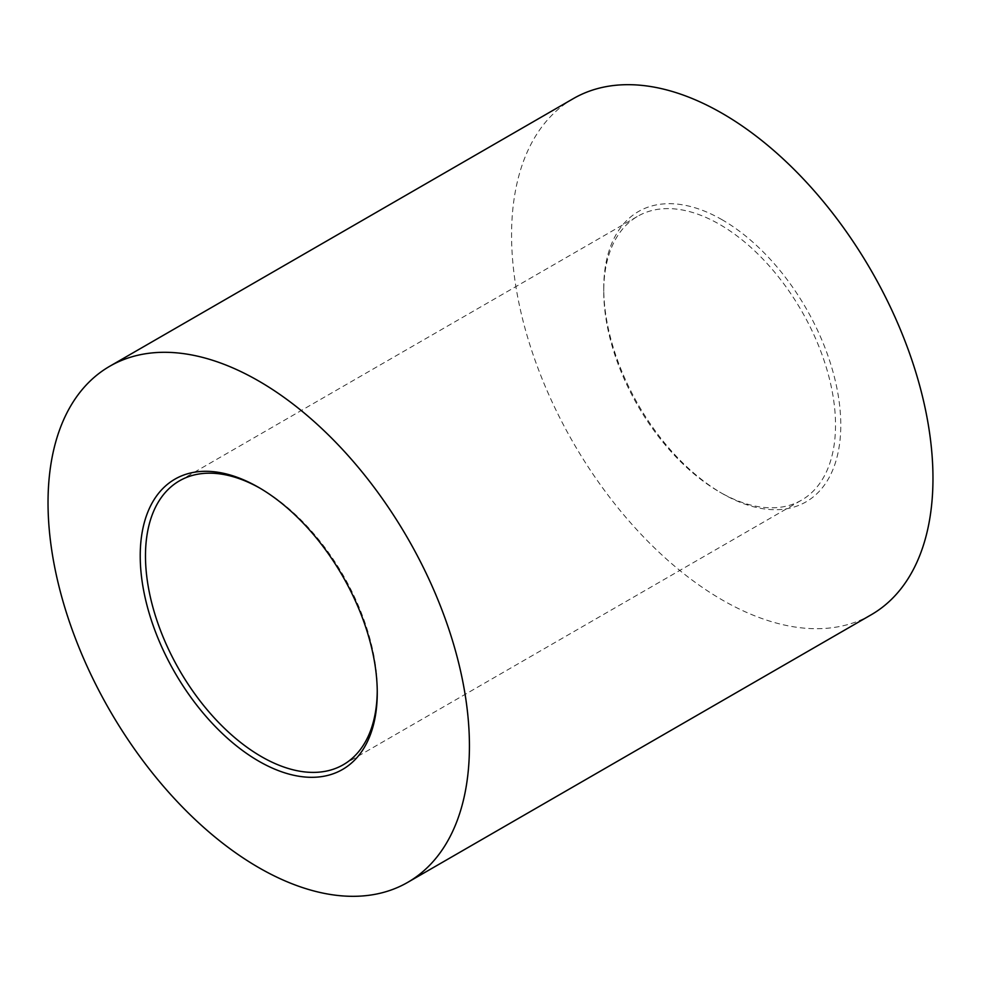 <?xml version="1.0" encoding="UTF-8"?>
<svg xmlns="http://www.w3.org/2000/svg" width="981" height="981" viewBox="0 0 981 981"><rect width="100%" height="100%" fill="white"/><g stroke="black" fill="none" stroke-linecap="round" stroke-linejoin="round"><path stroke-width="0.74" stroke-dasharray="4.91 3.68" d="M377.244 691.2A163.888 94.617 -120 0 0 377.256 689.692A163.888 94.617 -120 0 0 261.363 488.979L258.739 487.459L261.363 488.979A163.888 94.617 -120 0 0 260.063 488.231M722.261 219.842A167.604 96.763 -120 0 0 603.744 288.267A167.604 96.763 -120 0 0 722.261 493.541L722.261 493.541A167.604 96.763 -120 0 0 840.778 425.116A167.604 96.763 -120 0 0 722.261 219.842M719.637 492.021L722.261 493.541L719.637 492.021A163.888 94.617 60 0 1 603.744 291.308A163.888 94.617 60 0 1 637.687 216.286A163.888 94.617 60 0 1 719.637 224.404A163.888 94.617 60 0 1 826.701 368.819A163.888 94.617 60 0 1 801.575 500.138A163.888 94.617 60 0 1 719.637 492.021M871.251 614.744A297.966 172.031 60 0 1 722.261 599.98A297.966 172.031 60 0 1 527.606 337.403A297.966 172.031 60 0 1 573.284 98.64M603.744 291.308L603.744 288.267M179.425 480.862L637.687 216.286M343.313 764.714L801.575 500.138M377.256 689.692L377.256 692.733"/><path stroke-width="1.47" d="M258.739 761.158A167.604 96.763 60 0 1 140.222 555.884A167.604 96.763 60 0 1 258.739 487.459L258.739 487.459A167.604 96.763 60 0 1 377.256 692.733A167.604 96.763 60 0 1 258.739 761.158M260.063 488.231A163.888 94.617 -120 0 0 179.425 480.862A163.888 94.617 -120 0 0 154.299 612.181A163.888 94.617 -120 0 0 261.363 756.596A163.888 94.617 -120 0 0 343.313 764.714A163.888 94.617 -120 0 0 377.244 691.2M258.739 381.02A297.966 172.031 60 0 1 453.394 643.597A297.966 172.031 60 0 1 407.716 882.36A297.966 172.031 60 0 1 258.739 867.609A297.966 172.031 60 0 1 64.072 605.032A297.966 172.031 60 0 1 109.749 366.256A297.966 172.031 60 0 1 258.739 381.02M109.749 366.256L573.284 98.64A297.966 172.031 60 0 1 722.261 113.391A297.966 172.031 60 0 1 916.928 375.968A297.966 172.031 60 0 1 871.251 614.744L407.716 882.36"/></g></svg>
